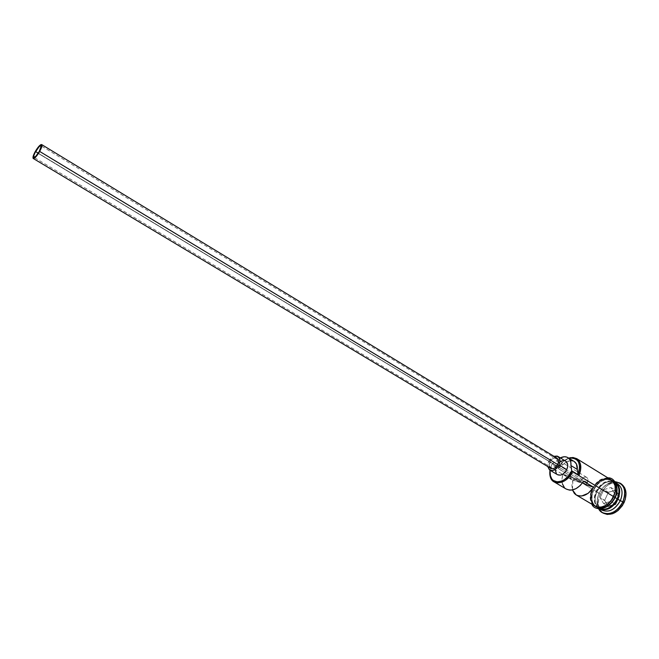 <?xml version="1.0" encoding="UTF-8"?>
<svg xmlns="http://www.w3.org/2000/svg" width="659" height="659" viewBox="0 0 659 659"><rect width="100%" height="100%" fill="white"/><g stroke="black" fill="none" stroke-linecap="round" stroke-linejoin="round"><path stroke-width="0.49" stroke-dasharray="3.29 2.47" d="M595.711 484.258L592.482 489.225L558.074 468.524L558.288 467.964C560.933 462.956 564.491 459.727 568.964 458.285L563.42 461.358L558.288 467.964L562.959 464.653L556.633 460.814L551.954 464.15L550.001 470.221L551.748 464.579L592.482 489.225C589.426 496.861 590.316 502.496 595.143 506.137M587.416 482.66C588.38 480.263 588.133 478.5 586.667 477.371C584.459 476.523 582.531 477.536 580.867 480.411L38.247 153.176L580.867 480.411L583.264 477.643L585.497 477.017L586.782 477.445L587.663 478.508L587.952 480.897L586.024 484.637L587.416 482.66L566.542 470.048L587.416 482.66M39.293 151.438L566.542 470.048L39.293 151.438M549.342 466.35L549.944 461.934L35.232 151.586L549.944 461.934C548.741 464.875 549.005 467.017 550.751 468.351M555.356 470.361L556.344 466.135L548.659 461.506L547.761 464.356L547.703 466.531L548.659 461.506L556.344 466.135C554.754 470.04 555.125 472.89 557.465 474.678M614.55 482.446C607.656 480.04 601.733 483.146 596.807 491.762C594.138 498.171 594.542 503.303 598.034 507.175L599.443 508.229L604.855 509.292M600.753 509.308L599.015 507.273L597.713 504.061C596.98 500.634 597.458 497.026 599.163 493.253L596.782 491.82C593.726 499.506 594.665 505.156 599.608 508.773L599.492 508.707C594.649 505.058 593.743 499.423 596.782 491.82C601.832 482.989 607.895 479.801 614.971 482.256M596.568 491.622C601.494 482.998 607.417 479.892 614.312 482.297C619.188 485.716 620.144 491.227 617.178 498.838C612.071 507.652 606.082 510.733 599.196 508.089L597.927 507.158C594.319 503.303 593.866 498.13 596.568 491.622L596.568 491.622C601 483.632 606.56 480.353 613.232 481.811L614.649 482.495C619.238 486.012 620.086 491.457 617.178 498.838L617.178 498.838C612.211 507.496 606.305 510.626 599.468 508.237C594.517 504.761 593.553 499.225 596.568 491.622M614.616 482.026L615.522 482.676C608.298 478.838 601.815 481.745 596.066 491.383C593.388 497.776 593.726 502.974 597.095 506.969L599.772 508.781C594.089 505.469 592.861 499.679 596.066 491.383L593.677 489.95L596.066 491.383C600.423 483.459 605.959 480.049 612.681 481.161L614.616 482.026L612.227 480.551C616.931 484.159 617.788 489.752 614.798 497.331C609.55 506.392 603.405 509.564 596.354 506.853L595.769 506.466C591.436 502.669 590.744 497.158 593.677 489.95C598.611 481.251 604.591 478.006 611.618 480.213L612.227 480.551M615.333 482.462L615.333 482.462C608.199 479.653 602.013 482.767 596.782 491.82L599.056 493.509C597.145 497.751 596.601 501.796 597.433 505.659L598.553 508.674C596.403 504.242 596.576 499.184 599.056 493.509L600.242 494.225C596.947 502.356 597.787 508.559 602.763 512.826M562.407 483.854L561.938 479.208L562.975 474.126L570.323 476.655L571.65 479.727L576.04 478.623L582.688 482.627L576.04 478.623L583.61 481.227L576.04 478.623L574.055 479.892L572.094 479.933L570.727 478.739L570.323 476.655L580.282 482.643L580.867 480.411L580.282 482.643L572.902 480.09L562.975 474.126L570.323 476.655L580.282 482.643L572.902 480.09L571.897 485.139L572.449 489.942L572.902 480.09L562.975 474.126C560.891 481.029 561.979 486.012 566.229 489.052M617.705 483.928L613.842 482.709C607.705 482.808 602.812 486.326 599.163 493.253C596.84 498.608 596.79 503.287 599.015 507.273L601.889 510.124M593.635 505.247C589.986 501.235 589.558 495.881 592.35 489.184C596.922 480.93 602.647 477.503 609.542 478.895L607.211 478.434L602.408 479.233L597.705 482.083L593.808 486.548L591.288 491.96L590.513 497.529L591.617 502.43L593.635 505.247M612.598 480.559L608.405 479.167L603.595 479.966L598.899 482.808L596.815 484.876L593.553 489.901C584.615 507.446 606.848 515.84 614.938 497.38C623.76 479.241 601.165 471.959 593.553 489.901L591.873 495.494L592.037 500.824L594.039 505.099L597.598 507.652M574.178 461.481C571.946 460.213 569.384 460.336 566.509 461.852L562.959 464.653L556.633 460.814L551.954 464.15L551.748 464.719L558.074 468.524L565.348 462.569L570.537 460.616M572.943 460.913L574.113 461.44M603.298 513.172L600.851 511.046L599.484 508.872L598.24 503.443L599.08 497.29L601.856 491.317L606.156 486.4L611.363 483.269L616.7 482.396L621.371 483.961M608.405 492.265L604.55 500.568L608.133 506.722L615.654 504.53L619.534 496.12L615.868 490.008L608.405 492.265L615.868 490.008L619.534 496.12L614.41 493.327L610.695 501.359L603.529 503.476L608.076 506.186L615.242 504.094L610.695 501.359L615.242 504.094L618.941 496.087L615.448 490.263L610.934 487.503L614.41 493.327L618.941 496.087L615.448 490.263L608.339 492.413L603.825 489.67L610.934 487.503L615.448 490.263L615.868 490.008L608.339 492.413L604.665 500.321L600.135 497.611L603.825 489.67L608.405 492.265L604.665 500.321L608.076 506.186L603.529 503.476L600.135 497.611L604.55 500.568L608.405 492.265M621.107 483.78C613.059 480.592 606.107 484.077 600.242 494.225L599.056 493.509C602.927 486.07 608.199 482.116 614.863 481.647L611.676 482.067C606.239 483.714 602.029 487.536 599.056 493.509L599.163 493.253C601.815 487.924 605.555 484.53 610.399 483.055L613.842 482.709L616.453 483.302M618.348 486.935L614.888 482.643L613.298 481.894C606.667 480.576 601.165 483.871 596.807 491.762C593.792 499.365 594.764 504.909 599.706 508.377M614.938 497.38L616.008 494.538M593.677 489.95L596.906 484.983L601.23 481.301L606.008 479.464L608.348 479.34L612.491 480.724L614.13 482.182L615.391 484.085L616.577 488.929L615.86 494.53L613.331 500L609.386 504.481L607.071 506.12L602.211 507.9L597.68 507.479L594.163 504.959L592.96 503.023L592.186 500.741L592.021 495.469L593.677 489.95M609.344 479.027L607.153 478.607M594.55 505.75L595.11 506.112M611.033 479.818C603.916 477.017 597.729 480.156 592.482 489.225M558.074 468.524C560.636 463.376 564.186 459.916 568.733 458.145C564.186 459.916 560.636 463.376 558.074 468.524M556.633 460.814L560.356 457.898L556.633 460.814M565.644 461.127C562.152 459.793 559.054 461.465 556.344 466.135L558.016 463.557L560.488 461.465M564.862 460.765L565.817 461.234M557.448 474.669L556.435 473.78M564.351 487.495L566.205 489.036M548.659 461.506L553.881 456.283L551.394 457.84L548.659 461.506M556.921 458.129C554.31 457.148 551.987 458.409 549.944 461.934L551.995 459.183L554.491 457.824M610.695 501.359L603.529 503.476L600.135 497.611L603.825 489.67L610.934 487.503L614.41 493.327L610.695 501.359M551.954 464.15L551.748 464.719L551.954 464.15M618.941 496.087L619.534 496.12L615.654 504.53L615.242 504.094L618.941 496.087M615.242 504.094L615.654 504.53L608.133 506.722L608.076 506.186L615.242 504.094M608.076 506.186L604.665 500.321L608.076 506.186M586.667 477.371L40.949 145.721M614.888 482.643L613.298 481.894C606.807 480.584 601.337 483.895 596.881 491.845C594.237 498.328 594.624 503.435 598.043 507.175L599.196 508.089C605.852 510.766 611.824 507.661 617.104 498.764C619.962 491.235 619.147 485.807 614.649 482.495L614.888 482.643M597.433 505.659L597.713 504.061M598.767 508.278L596.354 506.853M607.853 477.857C597.837 478.681 595.942 483.236 592.103 489.118C589.607 494.901 589.55 499.942 591.93 504.234M611.676 482.067L610.399 483.055M571.65 479.727L33.947 157.312"/><path stroke-width="0.99" d="M572.539 471.737L571.493 471.251C566.625 482.437 552.885 485.551 550.43 476.3L550.018 470.238L550.364 477.042C552.934 486.779 567.415 483.525 572.539 471.737L571.699 470.806L571.493 471.251L572.539 471.737C567.119 481.07 560.941 484.439 554.013 481.836C550.578 479.554 549.244 475.683 550.001 470.221L550.1 475.04L551.88 479.068L553.346 480.485L557.176 481.853L561.707 481.078L564.013 479.909L568.272 476.226L571.699 470.806L570.941 465.559L577.3 469.43L578.075 474.669L579.706 466.72L578.618 462.214L577.473 460.46L574.187 458.26L569.961 458.054C578.693 458.12 581.403 463.664 578.075 474.669L571.699 470.806L570.941 465.559L577.3 469.43L578.075 474.669L578.915 475.6L613.595 496.606L572.539 471.737M35.594 151.578C37.95 147.616 39.738 145.664 40.94 145.721C41.517 146.389 40.965 148.3 39.293 151.438L35.751 156.356L33.881 157.262L33.831 155.681L35.001 152.707L39.112 146.693L40.693 145.664L41.163 146.067L39.293 151.438C36.929 155.409 35.149 157.369 33.947 157.312C33.37 156.628 33.922 154.717 35.594 151.578L38.247 153.176L35.594 151.578M33.247 158.473L550.751 468.351C553.346 469.332 555.669 468.055 557.712 464.537L39.672 151.43C36.83 156.191 34.688 158.539 33.247 158.473C32.555 157.649 33.222 155.359 35.232 151.586C38.057 146.842 40.199 144.494 41.649 144.56C42.333 145.367 41.674 147.657 39.672 151.43L557.712 464.537L554.771 467.964L552.959 468.697L550.735 468.343M549.738 470.065L557.465 474.678C560.941 475.987 564.03 474.307 566.74 469.645L559.021 464.974C556.295 469.669 553.198 471.366 549.738 470.065L547.703 466.531L549.491 469.908L552.67 470.526L556.254 468.673L559.021 464.974L566.74 469.645L565.051 472.248L562.827 474.183L560.397 475.147L557.448 474.669M614.971 482.256C619.979 485.749 620.967 491.408 617.928 499.225L617.417 498.987C619.336 494.637 619.658 490.658 618.389 487.034M617.211 498.789C620.012 491.878 619.444 486.507 615.522 482.676C619.444 486.507 620.012 491.878 617.211 498.789L615.152 497.545L617.211 498.789C612.458 507.241 606.642 510.568 599.772 508.781C606.642 510.568 612.458 507.241 617.211 498.789M602.763 512.826L603.347 513.196C611.288 516.261 618.2 512.735 624.065 502.603L622.87 501.878C616.997 512.018 610.094 515.552 602.153 512.496L598.553 508.674C602.82 517.817 617.755 513.847 622.87 501.878L620.325 500.675C614.443 510.437 607.919 513.312 600.753 509.308M554.013 481.836L566.229 489.052C572.333 491.614 578.124 489.003 583.61 481.227L593.619 487.273C588.174 494.991 582.383 497.553 576.246 494.975L595.143 506.137C602.194 508.847 608.339 505.667 613.595 496.606L615.251 490.955L615.02 485.625L612.936 481.441L609.344 479.027M576.246 494.975L572.449 489.942L574.36 493.41L575.826 494.703L577.564 495.593L581.609 496.029L588.166 493.311L593.619 487.273L586.024 484.637L593.619 487.273L583.61 481.227L580.167 485.584L575.974 488.665L571.575 490.082L569.475 490.107L566.205 489.036M599.608 508.773C606.651 511.376 612.755 508.188 617.928 499.225L620.325 500.675C623.29 493.121 622.417 487.536 617.705 483.928L615.448 482.536C620.053 486.177 620.885 491.738 617.928 499.225C612.755 508.188 606.651 511.376 599.608 508.773L601.889 510.124C608.957 512.85 615.102 509.695 620.325 500.675L617.417 498.987C614.377 504.951 610.193 508.386 604.855 509.292C610.193 508.386 614.377 504.951 617.417 498.987L617.417 498.987C619.353 494.588 619.666 490.576 618.348 486.935M613.727 496.647C607.573 506.763 600.876 509.629 593.635 505.247L596.387 506.936L598.594 507.43L603.438 506.73L608.241 503.896L612.236 499.349L613.727 496.647L615.201 497.446L613.727 496.647C617.005 487.874 615.613 481.96 609.542 478.895L613.059 481.301L615.168 485.535L615.407 490.93L613.727 496.647M570.537 460.616L572.943 460.913M574.113 461.44L576.427 463.969L577.3 469.43C577.581 465.707 576.534 463.063 574.178 461.481L567.918 457.643M591.93 504.234C593.891 510.7 608.068 511.45 615.201 497.446L611.593 502.52L607.104 506.277L602.186 508.081L597.598 507.652M621.371 483.961L624.658 487.734L626.025 493.179L625.243 499.456L622.417 505.585L617.994 510.601L612.656 513.715L607.269 514.457L603.298 513.172M624.065 502.603C627.393 494.118 626.404 487.841 621.107 483.78L619.921 483.055C625.218 487.108 626.207 493.385 622.87 501.878L624.065 502.603M616.453 483.302C622.203 486.474 623.496 492.265 620.325 500.675L622.87 501.878C626.8 490.082 624.131 483.335 614.863 481.647L619.921 483.055M616.008 494.538L616.733 488.871L616.371 486.276L615.531 483.961L612.598 480.559M607.153 478.607L602.408 479.398L597.771 482.215L595.711 484.258M592.482 489.225L590.818 494.752L590.983 500.024L592.96 504.242L594.55 505.75M595.11 506.112L598.644 507.249L601 507.183L605.86 505.404L610.283 501.68L613.595 496.606C616.585 489.011 615.737 483.418 611.033 479.818L576.691 458.631C581.287 462.19 582.037 467.849 578.915 475.6C582.721 463.779 579.945 457.791 570.57 457.643L568.733 458.145L572.976 457.486L576.691 458.631M560.356 457.898C563.181 456.465 565.677 456.366 567.852 457.601C570.2 459.175 571.229 461.827 570.941 465.559L570.883 462.61L570.084 460.081L568.626 458.178L566.616 457.033L564.219 456.745L560.356 457.898M560.488 461.465L562.621 460.649L564.862 460.765M565.817 461.234L567.58 464.068L567.63 466.77L566.74 469.645C568.322 465.748 567.951 462.906 565.644 461.127L557.975 456.448C560.265 458.219 560.611 461.061 559.021 464.974L559.919 462.091L559.507 458.236L557.184 456.077L553.881 456.283L557.967 456.44M556.435 473.78L555.356 470.361M562.407 483.854L564.351 487.495M586.024 484.637L582.688 482.627L586.024 484.637M554.491 457.824L556.344 457.865L558.082 459.488L558.387 462.379L557.712 464.537C558.906 461.597 558.643 459.463 556.921 458.129L41.649 144.56M550.57 468.236L549.342 466.35M39.672 151.43L41.468 147.525L41.904 144.98L40.833 144.65L39.449 145.738L34.515 152.946L33.115 156.512L33.172 158.407L35.413 157.328L39.672 151.43M550.364 477.042L550.43 476.3M603.347 513.196L602.153 512.496M607.853 477.857C615.3 477.157 619.814 489.06 615.218 497.405M570.57 457.643L569.961 458.054"/></g></svg>
